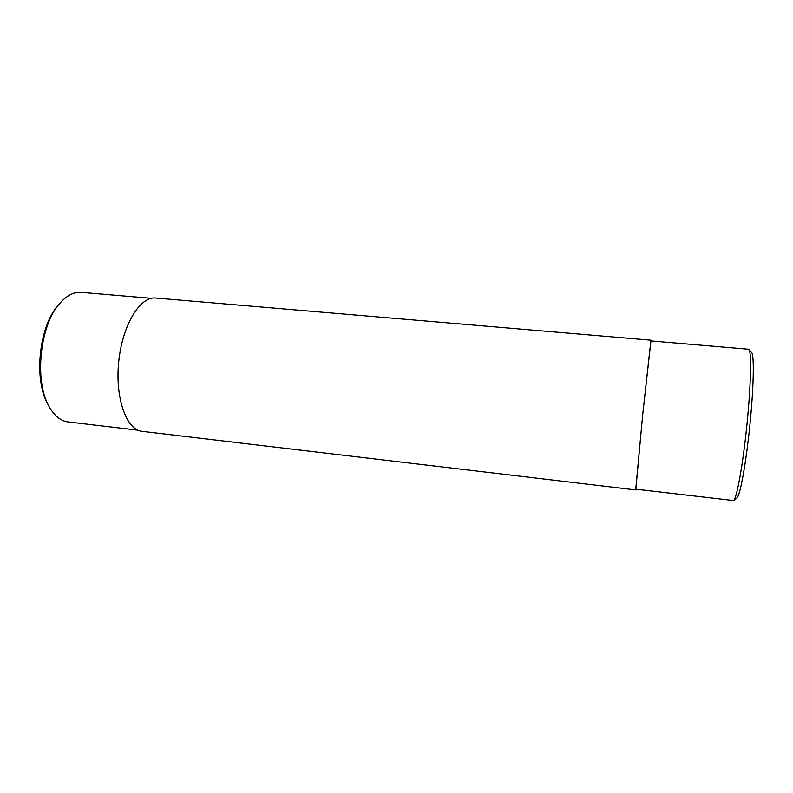 <?xml version="1.0" encoding="UTF-8"?>
<svg xmlns="http://www.w3.org/2000/svg" width="793" height="793" viewBox="0 0 793 793"><rect width="100%" height="100%" fill="white"/><g stroke="black" fill="none" stroke-linecap="round" stroke-linejoin="round"><path stroke-width="1.19" d="M635.837 489.182L642.667 414.977L650.934 340.901M635.679 489.905L142.066 431.352C126.513 430.084 114.916 398.145 118.732 361.628C122.35 325.09 140.153 296.136 155.636 298.029L650.924 340.167M137.913 430.202L68.029 421.926C60.605 420.984 54.271 415.78 49.007 406.343L47.838 404.162C33.554 379.827 38.966 326.637 57.869 305.682L59.455 303.778C66.196 295.928 73.144 292.102 80.331 292.29L151.344 298.317M733.575 500.542L736.866 498.014C740.018 496.071 745.955 463.915 749.811 425.881C753.697 387.856 754.361 355.155 751.665 352.627L748.513 349.217L650.855 340.901L642.677 414.977L635.748 489.172L733.575 500.542C736.737 498.628 742.833 465.204 746.847 425.583C750.902 385.953 751.665 351.993 748.959 349.485M49.007 406.343C34.158 381.066 39.809 325.536 59.455 303.778"/></g></svg>
